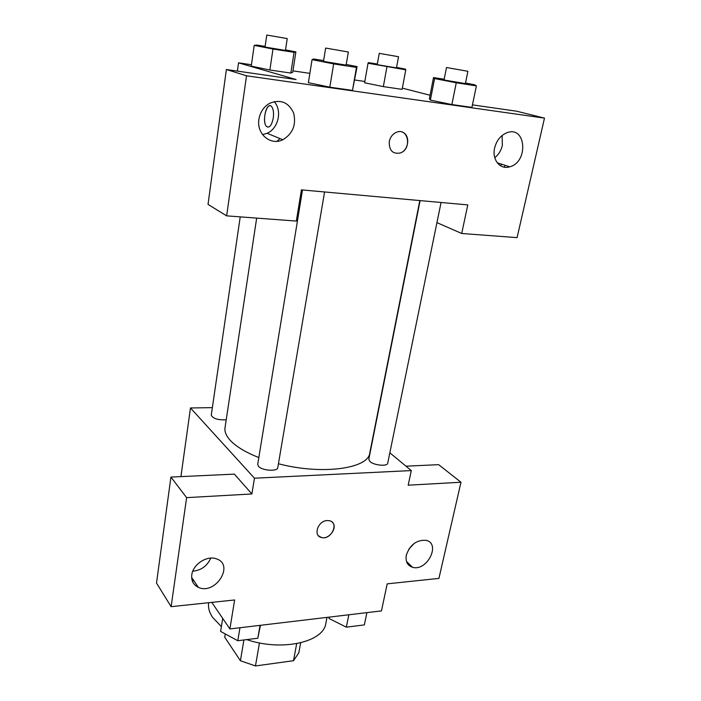 <?xml version="1.0" encoding="UTF-8"?>
<svg xmlns="http://www.w3.org/2000/svg" width="701" height="701" viewBox="0 0 701 701"><rect width="100%" height="100%" fill="white"/><g stroke="black" fill="none" stroke-linecap="round" stroke-linejoin="round"><path stroke-width="1.05" d="M296.681 643.667L293.509 660.701L298.784 652.885L300.676 642.826M293.509 660.701L255.462 665.95L240.417 660.745L224.723 637.227L225.249 633.949M259.466 642.913L255.462 665.95M243.913 639.96L240.417 660.745M208.67 602.711L208.661 602.764C207.952 607.452 209.231 612.28 212.508 617.266L221.393 626.606M246.734 639.61C282.004 651.72 323.783 642.081 325.877 623.224L327.008 617.379M405.984 466.183L438.642 464.667L460.978 482.235L438.922 578.395L387.206 583.854L381.458 610.904L229.902 628.937L211.781 602.378M389.835 452.811L411.294 470.573L408.184 485.197L460.978 482.235M408.736 549.295L414.142 543.45M406.335 555.087C405.301 561.457 407.351 565.523 412.503 567.267C427.128 571.85 441.393 543.135 425.805 540.305C416.473 539.884 409.989 544.817 406.335 555.087M411.294 470.573L254.454 478.213L190.479 407.964L180.919 476.61M190.479 407.964L212.35 407.64M229.902 628.937L234.625 599.968L171.123 606.672L156.507 583.057L170.93 477.074L234.397 474.13L251.887 493.968L254.454 478.213M193.853 580.717L192.302 580.901M192.766 571.21C201.266 570.334 207.251 565.961 210.738 558.092M191.794 574.811C191.171 580.735 193.353 584.914 198.348 587.342C215.251 595.491 234.896 564.761 216.486 558.872C207.224 555.087 192.95 564.244 191.794 574.811M170.93 477.074L186.615 497.64L251.887 493.968M171.123 606.672L186.615 497.64M327.174 520.554L329.374 520.703C339.582 522.578 331.135 540.436 321.452 537.518C312.865 535.844 317.895 520.773 327.174 520.554M318.534 535.818L321.452 537.518C329.049 539.91 338.031 527.555 332.432 522.385M240.224 216.872L211.255 415.158C212.999 418.62 217.985 420.171 226.213 419.82M420.109 200.591L368.805 459.286L369.988 461.565C374.01 465.411 387.495 466.638 387.714 463.195L441.06 202.484L436.951 222.638L461.705 233.486L517.084 237.639L544.493 118.119L246.524 75.796L226.633 215.847L296.339 221.078L301.421 189.866L467.786 204.902L461.705 233.486M302.499 189.962L257.714 464.369L258.529 466.375C262.121 470.722 277.622 471.738 277.771 467.663L324.581 191.96M256.671 218.107L225.021 427.706C224.425 431.685 226.186 435.926 230.314 440.43C236.167 446.651 245.665 452.355 258.827 457.551M278.437 463.747C321.899 475.217 368.507 468.671 369.777 452.969L419.82 200.565M389.274 141.541C390.273 137.063 392.656 133.979 396.415 132.287C408.368 127.1 412.302 149.199 400.253 153.011C392.63 154.246 388.976 150.426 389.274 141.541M494.626 148.016C496.615 140.296 500.786 135.179 507.13 132.647C526.232 125.549 528.633 162.194 509.715 166.812C500.207 170.001 491.787 159.758 494.626 148.016M258.932 119.214C260.185 112.09 263.734 106.797 269.587 103.345C280.453 98.981 288.462 102.171 293.605 112.94C296.435 124.725 292.843 133.663 282.845 139.736C270.717 146.045 256.286 133.987 258.932 119.214M400.253 153.011L400.245 153.011C409.007 150.338 410.558 134.653 402.216 132.121M494.775 157.707C498.613 154.641 501.136 150.531 502.354 145.37L502.1 135.486M501.828 164.262L500.339 165.664M262.568 134.653L267.072 133.278C278.402 128.511 282.477 110.793 274.205 101.584M280.006 138.579L276.939 141.322M226.633 215.847L208.031 204.394L226.379 69.522L296.059 79.528L238.533 62.836L251.44 64.737M226.379 69.522L246.524 75.796M544.493 118.119L516.733 111.231L472.448 104.87M504.37 167.189L504.808 165.226M465.499 83.007L474.437 84.733L476.4 85.89L471.922 107.393L451.873 104.545L430.361 100.112L429.398 98.666L433.507 77.574L444.18 79.222M396.564 67.401L405.353 69.092L405.774 69.837L402.12 89.36L383.342 86.617L364.581 82.788M294.052 52.33L290.845 73.07L269.867 70.004L251.221 66.131L269.867 70.004L290.845 73.07L292.729 72.229L295.875 51.909L294.052 52.33L272.978 49.035L254.209 45.363L256.838 45.074L265.127 46.38M356.459 67.419L352.489 90.403L329.803 87.178L308.344 82.665L329.803 87.178L352.489 90.403L357.081 66.604L356.459 67.419L333.667 63.905L312.05 59.646L313.662 59.007L323.617 60.549M402.348 88.142L430.063 95.248M292.939 70.862L309.851 73.36M354.767 79.993L364.827 81.474M238.533 62.836L237.385 71.099M273.267 118.092C271.664 125.584 269.394 128.344 266.468 126.373C261.569 121.588 266.932 100.778 271.637 106.596C273.381 108.97 273.925 112.8 273.267 118.092M270.218 105.763C265.521 104.659 262.332 122.447 266.476 126.373L267.878 127.179M285.509 49.885L295.875 51.909M266.783 35.05L265.048 46.914L265.933 47.204L285.43 50.419L287.235 38.59L266.783 35.05L287.235 38.59M272.978 49.035L269.867 70.004M254.209 45.363L251.238 66.131M405.774 69.837L368.034 63.239L368.34 62.617L377.34 64.036M379.25 53.355L377.261 64.51L378.522 64.886L396.477 67.883L398.536 56.728L379.25 53.355L398.536 56.728M402.12 89.36L383.342 86.617L364.59 82.788L368.034 63.239M386.926 66.884L383.342 86.617M346.224 64.474L357.081 66.604M325.65 48.062L323.511 61.206L324.738 61.609L346.11 65.132L348.344 52.005L325.65 48.062L348.344 52.005M333.667 63.905L329.803 87.178M312.05 59.646L308.37 82.674M476.4 85.89L456.263 82.788L434.585 78.573L433.507 77.574M446.502 67.515L444.066 79.8L445.801 80.308L465.385 83.585L467.9 71.292L446.502 67.515L467.9 71.292M471.922 107.393L451.873 104.545L430.37 100.112L434.585 78.573M456.263 82.788L451.873 104.545M260.448 625.301L257.81 638.225L237.797 640.723L220.622 631.452L222.708 618.396M260.036 625.353L257.81 638.225M239.961 627.745L237.797 640.723M366.903 612.639L364.345 624.906L346.32 627.158L328.997 618.484L329.12 617.134M348.826 614.786L346.32 627.158M329.268 617.117L328.997 618.484M412.503 567.267L406.466 561.413M198.348 587.342L191.653 577.475M509.715 166.812L497.211 162.772M282.845 139.736L267.072 133.278"/></g></svg>
